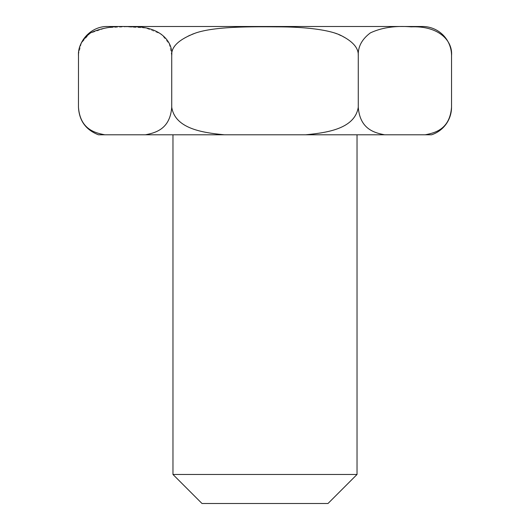 <?xml version="1.0" encoding="UTF-8"?>
<svg xmlns="http://www.w3.org/2000/svg" width="530" height="530" viewBox="0 0 530 530"><rect width="100%" height="100%" fill="white"/><g stroke="black" fill="none" stroke-linecap="round" stroke-linejoin="round"><path stroke-width="0.4" stroke-dasharray="2.65 1.99" d="M172.965 474.469L357.034 474.469M202.003 503.5L327.997 503.5M357.034 134.792L172.965 134.792L357.034 134.792M431.566 134.792L98.434 134.792M425.199 134.792C434.898 132.858 449.811 129.499 451.533 107.212M451.533 55.531C452.825 41.141 439.151 25.645 411.167 26.858C395.373 25.559 381.785 27.567 370.391 32.886C361.924 39.22 357.882 46.772 358.267 55.531L358.267 107.212C359.989 129.499 374.902 132.858 384.601 134.792M305.598 134.792C325.003 132.858 354.822 129.499 358.267 107.212M358.267 55.531C359.035 46.772 350.953 39.22 334.013 32.886C314.78 26.513 280.496 26.619 252.472 26.858C227.284 26.811 200.598 29.448 188.667 35.662C177 41.578 171.356 48.197 171.733 55.531L171.733 107.212C175.178 129.499 204.997 132.858 224.402 134.792M145.399 134.792C155.098 132.858 170.011 129.499 171.733 107.212M78.466 107.212C80.189 129.499 95.102 132.858 104.801 134.792M171.733 55.531L169.355 44.129L161.425 34.139L145.81 28.017L126.12 26.785L106.371 27.719L90.001 33.271L81.382 43.003L78.493 54.332M107.497 26.5L422.503 26.5"/><path stroke-width="0.79" d="M357.034 134.792L357.034 474.469L327.997 503.5L202.003 503.5L172.965 474.469L172.965 134.792M357.034 474.469L172.965 474.469M425.199 134.792L431.566 134.792A29.031 29.031 0 0 0 451.533 107.212L451.533 55.531C452.825 41.141 439.151 25.645 411.167 26.858C395.373 25.559 381.785 27.567 370.391 32.886C361.924 39.22 357.882 46.772 358.267 55.531L358.267 107.212C354.822 129.499 325.003 132.858 305.598 134.792L425.199 134.792C434.898 132.858 449.811 129.499 451.533 107.212M78.493 54.332L78.466 107.212C79.195 120.694 85.853 129.89 98.434 134.792L305.598 134.792M104.801 134.792C95.102 132.858 80.189 129.499 78.466 107.212L78.466 107.212M451.533 55.531A29.031 29.031 0 0 0 422.503 26.5L107.497 26.5C91.988 26.102 78.069 40.022 78.466 55.531C78.082 46.772 82.123 39.22 90.597 32.886C101.985 27.567 115.58 25.559 131.367 26.858C159.351 25.645 173.032 41.141 171.733 55.531L171.733 107.212C170.011 129.499 155.098 132.858 145.399 134.792M224.402 134.792C204.997 132.858 175.178 129.499 171.733 107.212M171.733 55.531C170.965 46.772 179.047 39.22 195.987 32.886C215.22 26.513 249.504 26.619 277.528 26.858C302.716 26.811 329.402 29.448 341.333 35.662C353 41.578 358.644 48.197 358.267 55.531M358.267 107.212C359.989 129.499 374.902 132.858 384.601 134.792"/></g></svg>
